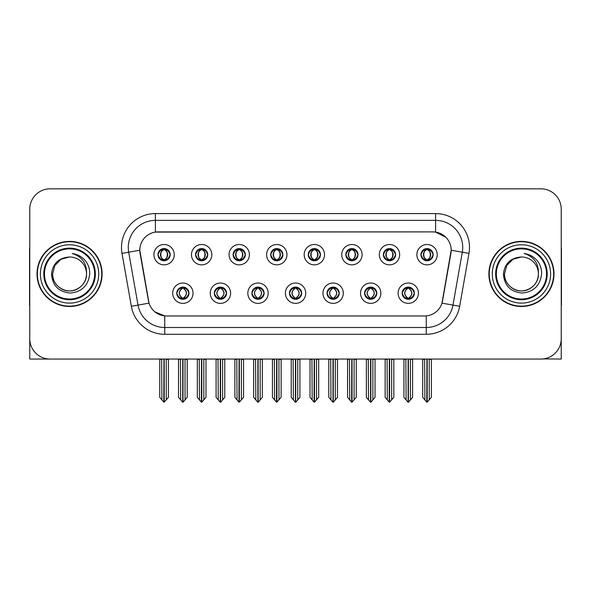 <?xml version="1.0" encoding="UTF-8"?>
<svg xmlns="http://www.w3.org/2000/svg" width="591" height="591" viewBox="0 0 591 591"><rect width="100%" height="100%" fill="white"/><g stroke="black" fill="none" stroke-linecap="round" stroke-linejoin="round"><path stroke-width="0.89" d="M157.982 254.677A6.102 6.102 0 0 0 164.084 260.779A6.102 6.102 0 0 0 170.186 254.677A6.102 6.102 0 0 0 164.084 248.575A6.102 6.102 0 0 0 157.982 254.677L158.041 254.677C159.304 258.09 160.885 259.73 162.791 259.604L162.377 260.535M153.911 254.677A10.173 10.173 0 0 0 164.084 264.849A10.173 10.173 0 0 0 174.256 254.677A10.173 10.173 0 0 0 164.084 244.504A10.173 10.173 0 0 0 153.911 254.677M251.899 293.195A6.102 6.102 0 0 0 258.001 299.297A6.102 6.102 0 0 0 264.103 293.195A6.102 6.102 0 0 0 258.001 287.093A6.102 6.102 0 0 0 251.899 293.195L251.958 293.195C253.111 296.483 254.699 298.123 256.708 298.123L257.432 298.123C253.399 294.835 253.399 291.548 257.432 288.26L256.708 288.26C254.736 288.223 253.147 289.863 251.958 293.195M247.828 293.195A10.173 10.173 0 0 0 258.001 303.368A10.173 10.173 0 0 0 268.174 293.195A10.173 10.173 0 0 0 258.001 283.023A10.173 10.173 0 0 0 247.828 293.195M214.334 293.195A6.102 6.102 0 0 0 220.436 299.297A6.102 6.102 0 0 0 226.538 293.195A6.102 6.102 0 0 0 220.436 287.093A6.102 6.102 0 0 0 214.334 293.195L214.385 293.195C215.545 296.483 217.133 298.123 219.143 298.123L219.867 298.123C215.833 294.835 215.833 291.548 219.867 288.26L219.143 288.26C217.163 288.223 215.582 289.863 214.385 293.195M210.263 293.195A10.173 10.173 0 0 0 220.436 303.368A10.173 10.173 0 0 0 230.608 293.195A10.173 10.173 0 0 0 220.436 283.023A10.173 10.173 0 0 0 210.263 293.195M364.595 293.195A6.102 6.102 0 0 0 370.705 299.297A6.102 6.102 0 0 0 376.807 293.195A6.102 6.102 0 0 0 370.705 287.093A6.102 6.102 0 0 0 364.595 293.195L364.654 293.195C365.814 296.483 367.395 298.123 369.412 298.123L370.136 298.123C366.095 294.835 366.095 291.548 370.136 288.26L369.412 288.26C367.432 288.223 365.844 289.863 364.654 293.195M360.532 293.195A10.173 10.173 0 0 0 370.705 303.368A10.173 10.173 0 0 0 380.87 293.195A10.173 10.173 0 0 0 370.705 283.023A10.173 10.173 0 0 0 360.532 293.195M308.251 254.677A6.102 6.102 0 0 0 314.353 260.779A6.102 6.102 0 0 0 320.455 254.677A6.102 6.102 0 0 0 314.353 248.575A6.102 6.102 0 0 0 308.251 254.677L308.303 254.677C309.566 258.09 311.154 259.73 313.06 259.604L312.646 260.535M304.18 254.677A10.173 10.173 0 0 0 314.353 264.849A10.173 10.173 0 0 0 324.525 254.677A10.173 10.173 0 0 0 314.353 244.504A10.173 10.173 0 0 0 304.18 254.677M383.382 254.677A6.102 6.102 0 0 0 389.484 260.779A6.102 6.102 0 0 0 395.586 254.677A6.102 6.102 0 0 0 389.484 248.575A6.102 6.102 0 0 0 383.382 254.677L383.441 254.677C384.704 258.09 386.285 259.73 388.191 259.604L387.777 260.535M379.311 254.677A10.173 10.173 0 0 0 389.484 264.849A10.173 10.173 0 0 0 399.656 254.677A10.173 10.173 0 0 0 389.484 244.504A10.173 10.173 0 0 0 379.311 254.677M176.768 293.195A6.102 6.102 0 0 0 182.87 299.297A6.102 6.102 0 0 0 188.972 293.195A6.102 6.102 0 0 0 182.87 287.093A6.102 6.102 0 0 0 176.768 293.195L176.82 293.195C177.98 296.483 179.561 298.123 181.577 298.123L182.301 298.123C178.26 294.835 178.26 291.548 182.301 288.26L181.577 288.26C179.598 288.223 178.017 289.863 176.82 293.195M172.698 293.195A10.173 10.173 0 0 0 182.87 303.368A10.173 10.173 0 0 0 193.043 293.195A10.173 10.173 0 0 0 182.87 283.023A10.173 10.173 0 0 0 172.698 293.195M270.678 254.677A6.102 6.102 0 0 0 276.787 260.779A6.102 6.102 0 0 0 282.89 254.677A6.102 6.102 0 0 0 276.787 248.575A6.102 6.102 0 0 0 270.678 254.677L270.737 254.677C272 258.09 273.589 259.73 275.495 259.604L275.081 260.535M266.615 254.677A10.173 10.173 0 0 0 276.787 264.849A10.173 10.173 0 0 0 286.953 254.677A10.173 10.173 0 0 0 276.787 244.504A10.173 10.173 0 0 0 266.615 254.677M195.547 254.677A6.102 6.102 0 0 0 201.649 260.779A6.102 6.102 0 0 0 207.751 254.677A6.102 6.102 0 0 0 201.649 248.575A6.102 6.102 0 0 0 195.547 254.677L195.606 254.677C196.869 258.09 198.45 259.73 200.356 259.604L199.943 260.535M191.477 254.677A10.173 10.173 0 0 0 201.649 264.849A10.173 10.173 0 0 0 211.822 254.677A10.173 10.173 0 0 0 201.649 244.504A10.173 10.173 0 0 0 191.477 254.677M233.113 254.677A6.102 6.102 0 0 0 239.215 260.779A6.102 6.102 0 0 0 245.324 254.677A6.102 6.102 0 0 0 239.215 248.575A6.102 6.102 0 0 0 233.113 254.677L233.172 254.677C234.435 258.09 236.023 259.73 237.929 259.604L237.508 260.535M229.049 254.677A10.173 10.173 0 0 0 239.215 264.849A10.173 10.173 0 0 0 249.387 254.677A10.173 10.173 0 0 0 239.215 244.504A10.173 10.173 0 0 0 229.049 254.677M327.03 293.195A6.102 6.102 0 0 0 333.132 299.297A6.102 6.102 0 0 0 339.234 293.195A6.102 6.102 0 0 0 333.132 287.093A6.102 6.102 0 0 0 327.03 293.195L327.089 293.195C328.241 296.483 329.83 298.123 331.846 298.123L332.57 298.123C328.53 294.835 328.53 291.548 332.57 288.26L331.846 288.26C329.867 288.223 328.278 289.863 327.089 293.195M322.959 293.195A10.173 10.173 0 0 0 333.132 303.368A10.173 10.173 0 0 0 343.305 293.195A10.173 10.173 0 0 0 333.132 283.023A10.173 10.173 0 0 0 322.959 293.195M289.464 293.195A6.102 6.102 0 0 0 295.566 299.297A6.102 6.102 0 0 0 301.669 293.195A6.102 6.102 0 0 0 295.566 287.093A6.102 6.102 0 0 0 289.464 293.195L289.524 293.195C290.676 296.483 292.264 298.123 294.281 298.123L294.998 298.123C290.964 294.835 290.964 291.548 294.998 288.26L294.281 288.26C292.301 288.223 290.713 289.863 289.524 293.195M285.394 293.195A10.173 10.173 0 0 0 295.566 303.368A10.173 10.173 0 0 0 305.739 293.195A10.173 10.173 0 0 0 295.566 283.023A10.173 10.173 0 0 0 285.394 293.195M420.947 254.677A6.102 6.102 0 0 0 427.049 260.779A6.102 6.102 0 0 0 433.151 254.677A6.102 6.102 0 0 0 427.049 248.575A6.102 6.102 0 0 0 420.947 254.677L421.006 254.677C422.27 258.09 423.85 259.73 425.756 259.604L425.343 260.535M416.877 254.677A10.173 10.173 0 0 0 427.049 264.849A10.173 10.173 0 0 0 437.222 254.677A10.173 10.173 0 0 0 427.049 244.504A10.173 10.173 0 0 0 416.877 254.677M345.816 254.677A6.102 6.102 0 0 0 351.918 260.779A6.102 6.102 0 0 0 358.02 254.677A6.102 6.102 0 0 0 351.918 248.575A6.102 6.102 0 0 0 345.816 254.677L345.875 254.677C347.139 258.09 348.72 259.73 350.626 259.604L350.212 260.535M341.746 254.677A10.173 10.173 0 0 0 351.918 264.849A10.173 10.173 0 0 0 362.091 254.677A10.173 10.173 0 0 0 351.918 244.504A10.173 10.173 0 0 0 341.746 254.677M402.168 293.195A6.102 6.102 0 0 0 408.27 299.297A6.102 6.102 0 0 0 414.372 293.195A6.102 6.102 0 0 0 408.27 287.093A6.102 6.102 0 0 0 402.168 293.195L402.22 293.195C403.38 296.483 404.961 298.123 406.977 298.123L407.701 298.123C403.66 294.835 403.66 291.548 407.701 288.26L406.977 288.26C404.998 288.223 403.417 289.863 402.22 293.195M398.098 293.195A10.173 10.173 0 0 0 408.27 303.368A10.173 10.173 0 0 0 418.443 293.195A10.173 10.173 0 0 0 408.27 283.023A10.173 10.173 0 0 0 398.098 293.195M139.808 250.2A18.306 18.306 0 0 0 140.089 253.384L148.459 300.849A18.306 18.306 0 0 0 166.485 315.978L424.515 315.978A18.306 18.306 0 0 0 442.541 300.849L450.911 253.384A18.306 18.306 0 0 0 432.885 231.894L158.115 231.894A18.306 18.306 0 0 0 139.808 250.2L140.008 247.489M543.144 358.914L561.243 359.04L561.243 209.177A20.345 20.345 0 0 0 540.905 188.832L50.095 188.832A20.345 20.345 0 0 0 29.757 209.177L29.757 359.04L91.258 359.04M499.742 359.04L543.144 359.04M37.011 273.936A32.549 32.549 0 0 0 69.561 306.485A32.549 32.549 0 0 0 102.11 273.936A32.549 32.549 0 0 0 69.561 241.387A32.549 32.549 0 0 0 37.011 273.936M488.89 273.936A32.549 32.549 0 0 0 521.439 306.485A32.549 32.549 0 0 0 553.989 273.936A32.549 32.549 0 0 0 521.439 241.387A32.549 32.549 0 0 0 488.89 273.936M155.403 213.587L435.597 213.587A33.901 33.901 0 0 1 468.988 253.376L459.658 306.271A33.901 33.901 0 0 1 426.266 334.284L164.734 334.284A33.901 33.901 0 0 1 131.342 306.271L122.012 253.376A33.901 33.901 0 0 1 155.403 213.587L155.403 220.369L435.597 220.369A27.127 27.127 0 0 1 462.31 252.202L452.979 305.089A27.127 27.127 0 0 1 426.266 327.503L164.734 327.503A27.127 27.127 0 0 1 138.021 305.089L128.69 252.202A27.127 27.127 0 0 1 155.403 220.369L155.403 232.093L432.885 231.894L435.597 232.093L445.828 237.257M424.515 315.978L166.485 315.978M164.734 334.284L164.734 315.897L154.96 311.893M468.988 253.376L451.192 250.244L441.979 303.153L459.658 306.271M131.342 306.271L149.021 303.153L139.808 250.244L128.69 252.202A27.127 27.127 0 0 1 128.284 247.489M442.541 300.849L442.43 301.425M148.57 301.425L148.459 300.849M540.905 188.832L50.095 188.832M29.757 209.177L29.757 338.695A20.345 20.345 0 0 0 50.095 359.04L540.905 359.04A20.345 20.345 0 0 0 561.243 338.695L561.243 209.177M409.319 299.209L408.832 298.123L409.556 298.123C411.535 298.167 413.124 296.519 414.313 293.188C413.153 289.9 411.565 288.26 409.556 288.26L409.969 287.337M409.319 287.182L408.832 288.26L409.556 288.26M407.901 298.123L407.391 299.231L407.908 298.123C403.616 294.835 403.616 291.548 407.908 288.26L407.391 287.152L407.908 288.26C403.756 291.548 403.756 294.835 407.901 298.123M407.701 288.26L407.221 287.182M408.832 288.26C412.873 291.548 412.873 294.835 408.832 298.123L408.632 298.123C412.777 294.835 412.777 291.548 408.632 288.26L409.142 287.152M408.832 298.123L409.142 299.231M405.847 359.04L406.098 399.908L407.989 402.168L408.544 402.168L412.607 397.322L412.607 359.38L410.435 359.38L410.435 399.908M408.403 359.04L408.403 402.168M408.13 402.168L408.13 359.04M403.926 359.04L403.926 397.322L406.098 399.908M406.098 359.38L403.926 359.38M424.633 359.04L424.885 399.908L426.776 402.168L426.916 359.04M427.19 359.04L427.19 402.168L431.393 397.322L431.393 359.38L429.221 359.38L429.472 359.04M422.713 359.04L422.713 397.322L424.885 399.908M424.885 359.38L422.713 359.38M429.221 399.908L429.221 359.38M426 260.69L426.48 259.604L425.756 259.604M426 248.663L426.48 249.749L425.756 249.749C423.791 249.712 422.21 251.36 421.006 254.677M433.151 254.677L433.1 254.677C431.925 251.397 430.337 249.757 428.342 249.749L427.618 249.749C429.561 250.783 430.58 252.431 430.699 254.677C430.58 256.93 429.561 258.57 427.618 259.604L428.342 259.604L428.756 260.535M433.1 254.677C431.873 258.023 430.292 259.671 428.342 259.604M426.48 259.604L426.68 259.604C424.693 258.57 423.644 256.93 423.525 254.677C423.644 252.431 424.693 250.783 426.68 249.749L426.177 248.641L426.687 249.749C422.897 249.875 422.779 258.976 426.687 259.604L426.177 260.72L426.48 259.604C424.545 258.57 423.518 256.93 423.407 254.677C423.518 252.431 424.545 250.783 426.48 249.749M427.419 249.749L427.419 249.749C431.201 249.875 431.327 258.976 427.411 259.604L427.921 260.72L427.419 259.604C429.406 258.57 430.462 256.93 430.58 254.677C430.462 252.431 429.406 250.783 427.419 249.749L427.928 248.641L427.411 249.749M371.754 299.209L371.266 298.123L371.99 298.123C373.97 298.167 375.558 296.519 376.748 293.188C375.588 289.9 374 288.26 371.99 288.26L372.404 287.337M371.754 287.182L371.266 288.26L371.99 288.26M370.335 298.123L369.826 299.231L370.343 298.123C366.051 294.835 366.051 291.548 370.343 288.26L369.826 287.152L370.343 288.26C366.191 291.548 366.191 294.835 370.335 298.123M370.136 288.26L369.648 287.182M371.266 288.26C375.307 291.548 375.307 294.835 371.266 298.123L371.067 298.123C375.211 294.835 375.211 291.548 371.067 288.26L371.576 287.152M371.266 298.123L371.576 299.231M368.282 359.04L368.533 399.908L370.424 402.168L370.978 402.168L375.041 397.322L375.041 359.38L372.869 359.38L372.869 399.908M370.838 359.04L370.838 402.168M370.564 402.168L370.564 359.04M366.361 359.04L366.361 397.322L368.533 399.908M368.533 359.38L366.361 359.38M334.181 299.209L333.701 298.123L334.425 298.123C336.405 298.167 337.986 296.519 339.182 293.188C338.015 289.9 336.434 288.26 334.425 288.26L334.838 287.337M334.181 287.182L333.701 288.26L334.425 288.26M332.77 298.123L332.26 299.231L332.77 298.123C328.485 294.835 328.485 291.548 332.77 288.26L332.26 287.152L332.77 288.26C328.626 291.548 328.626 294.835 332.77 298.123M332.57 288.26L332.083 287.182M333.701 288.26C337.742 291.548 337.742 294.835 333.701 298.123L333.501 298.123C337.646 294.835 337.646 291.548 333.501 288.26L334.011 287.152M333.701 298.123L334.011 299.231M330.716 359.04L330.967 399.908L332.859 402.168L333.413 402.168L337.476 397.322L337.476 359.38L335.304 359.38L335.304 399.908M333.272 359.04L333.272 402.168M332.999 402.168L332.999 359.04M328.795 359.04L328.795 397.322L330.967 399.908M330.967 359.38L328.795 359.38M296.616 299.209L296.135 298.123L296.859 298.123C298.839 298.167 300.42 296.519 301.617 293.188C300.45 289.9 298.869 288.26 296.859 288.26L297.273 287.337M296.616 287.182L296.135 288.26L296.859 288.26M295.204 298.123L294.695 299.231L295.204 298.123C290.912 294.835 290.912 291.548 295.204 288.26L294.695 287.152L295.204 288.26C291.06 291.548 291.06 294.835 295.204 298.123M294.998 288.26L294.517 287.182M296.135 288.26C300.176 291.548 300.176 294.835 296.135 298.123L295.936 298.123C300.08 294.835 300.08 291.548 295.936 288.26L296.446 287.152M296.135 298.123L296.446 299.231M293.143 359.04L293.395 399.908L295.293 402.168L295.847 402.168L299.91 397.322L299.91 359.38L297.738 359.38L297.738 399.908M295.707 359.04L295.707 402.168M295.434 402.168L295.434 359.04M291.23 359.04L291.23 397.322L293.395 399.908M293.395 359.38L291.23 359.38M387.061 359.04L387.312 399.908L389.203 402.168L389.351 359.04M389.617 359.04L389.617 402.168L393.828 397.322L393.828 359.38L391.656 359.38L391.907 359.04M385.147 359.04L385.147 397.322L387.312 399.908M387.312 359.38L385.147 359.38M391.656 399.908L391.656 359.38M388.435 260.69L388.915 259.604L388.191 259.604M388.435 248.663L388.915 249.749L388.191 249.749C386.226 249.712 384.645 251.36 383.441 254.677M395.586 254.677L395.534 254.677C394.352 251.397 392.771 249.757 390.777 249.749L390.053 249.749C391.988 250.783 393.015 252.431 393.133 254.677C393.015 256.93 391.988 258.57 390.053 259.604L390.777 259.604L391.19 260.535M395.534 254.677C394.308 258.023 392.727 259.671 390.777 259.604M388.915 259.604L389.114 259.604C387.127 258.57 386.078 256.93 385.96 254.677C386.078 252.431 387.127 250.783 389.114 249.749L388.605 248.641L389.122 249.749C385.332 249.875 385.214 258.976 389.122 259.604L388.612 260.72L388.915 259.604C386.979 258.57 385.953 256.93 385.834 254.677C385.953 252.431 386.979 250.783 388.915 249.749M389.853 249.749L389.853 249.749C393.636 249.875 393.754 258.976 389.846 259.604L390.356 260.72L389.853 259.604C391.84 258.57 392.897 256.93 393.008 254.677C392.897 252.431 391.84 250.783 389.853 249.749L390.363 248.641L389.846 249.749M349.495 359.04L349.746 399.908L351.638 402.168L351.785 359.04M352.051 359.04L352.051 402.168L356.255 397.322L356.255 359.38L354.09 359.38L354.341 359.04M347.574 359.04L347.574 397.322L349.746 399.908M349.746 359.38L347.574 359.38M354.09 399.908L354.09 359.38M350.869 260.69L351.35 259.604L350.626 259.604M350.869 248.663L351.35 249.749L350.626 249.749C348.66 249.712 347.08 251.36 345.875 254.677M358.02 254.677L357.961 254.677C356.787 251.397 355.206 249.757 353.211 249.749L352.487 249.749C354.423 250.783 355.45 252.431 355.568 254.677C355.45 256.93 354.423 258.57 352.487 259.604L353.211 259.604L353.625 260.535M357.961 254.677C356.742 258.023 355.154 259.671 353.211 259.604M351.35 259.604L351.549 259.604C349.562 258.57 348.505 256.93 348.395 254.677C348.505 252.431 349.562 250.783 351.549 249.749L351.039 248.641L351.556 249.749C347.767 249.875 347.648 258.976 351.556 259.604L351.047 260.72L351.35 259.604C349.414 258.57 348.387 256.93 348.269 254.677C348.387 252.431 349.414 250.783 351.35 249.749M352.288 249.749L352.288 249.749C356.07 249.875 356.188 258.976 352.28 259.604L352.79 260.72L352.288 259.604C354.275 258.57 355.324 256.93 355.442 254.677C355.324 252.431 354.275 250.783 352.288 249.749L352.797 248.641L352.28 249.749M311.93 359.04L312.181 399.908L314.072 402.168L314.213 359.04M314.486 359.04L314.486 402.168L318.689 397.322L318.689 359.38L316.517 359.38L316.769 359.04M310.009 359.04L310.009 397.322L312.181 399.908M312.181 359.38L310.009 359.38M316.517 399.908L316.517 359.38M313.296 260.69L313.784 259.604L313.06 259.604M313.296 248.663L313.784 249.749L313.06 249.749C311.095 249.712 309.507 251.36 308.303 254.677M320.455 254.677L320.396 254.677C319.221 251.397 317.64 249.757 315.646 249.749L314.922 249.749C316.857 250.783 317.884 252.431 317.995 254.677C317.884 256.93 316.857 258.57 314.922 259.604L315.646 259.604L316.059 260.535M320.396 254.677C319.177 258.023 317.589 259.671 315.646 259.604M313.784 259.604L313.984 259.604C311.996 258.57 310.94 256.93 310.822 254.677C310.94 252.431 311.996 250.783 313.984 249.749L313.474 248.641L313.991 249.749C310.201 249.875 310.076 258.976 313.991 259.604L313.481 260.72L313.784 259.604C311.841 258.57 310.822 256.93 310.703 254.677C310.822 252.431 311.841 250.783 313.784 249.749M314.722 249.749L314.722 249.749C318.505 249.875 318.623 258.976 314.715 259.604L315.225 260.72L314.722 259.604C316.71 258.57 317.759 256.93 317.877 254.677C317.759 252.431 316.71 250.783 314.722 249.749L315.225 248.641L314.715 249.749M274.364 359.04L274.616 399.908L276.507 402.168L276.647 359.04M276.92 359.04L276.92 402.168L281.124 397.322L281.124 359.38L278.952 359.38L279.203 359.04M272.444 359.04L272.444 397.322L274.616 399.908M274.616 359.38L272.444 359.38M278.952 399.908L278.952 359.38M275.731 260.69L276.219 259.604L275.495 259.604M275.731 248.663L276.219 249.749L275.495 249.749C273.53 249.712 271.941 251.36 270.737 254.677M282.89 254.677L282.83 254.677C281.656 251.397 280.068 249.757 278.073 249.749L277.356 249.749C279.292 250.783 280.319 252.431 280.43 254.677C280.319 256.93 279.292 258.57 277.356 259.604L278.073 259.604L278.494 260.535M282.83 254.677C281.611 258.023 280.023 259.671 278.073 259.604M276.219 259.604L276.418 259.604C274.431 258.57 273.374 256.93 273.256 254.677C273.374 252.431 274.431 250.783 276.418 249.749C272.628 249.875 272.51 258.976 276.418 259.604L276.219 259.604C274.276 258.57 273.249 256.93 273.138 254.677C273.249 252.431 274.276 250.783 276.219 249.749L276.219 249.749M277.157 249.749L277.157 249.749C280.939 249.875 281.057 258.976 277.149 259.604L277.659 260.72L277.157 259.604C279.144 258.57 280.193 256.93 280.311 254.677C280.193 252.431 279.144 250.783 277.157 249.749L277.659 248.641L277.149 249.749M29.757 317.337L29.757 310.556M29.757 305.111A13.563 13.563 0 0 0 29.55 305.126L29.55 249.528A13.563 13.563 0 0 1 29.757 247.186M561.243 310.556L561.243 317.337M561.243 247.186A13.563 13.563 0 0 1 561.45 249.528L561.45 305.126A13.563 13.563 0 0 0 561.243 305.111M94.649 273.936A25.088 25.088 0 0 1 69.561 299.024A25.088 25.088 0 0 1 44.465 273.936A25.088 25.088 0 0 1 69.561 248.848A25.088 25.088 0 0 1 94.649 273.936M51.528 273.936C52.407 285.638 58.694 292.006 70.403 293.055C81.92 291.836 88.362 285.46 89.736 273.936C89.839 269.4 88.598 265.263 86.02 261.51C82.481 256.974 77.864 254.293 72.183 253.48C82.201 256.686 86.973 263.505 86.508 273.936C86.279 280.326 83.457 285.224 78.034 288.615C67.47 295.382 52.03 286.472 52.606 273.936L54.874 265.462L61.08 259.257L69.561 256.982C58.901 257.683 52.887 263.335 51.528 273.936M37.351 273.936A32.209 32.209 0 0 1 69.561 241.726A32.209 32.209 0 0 1 101.77 273.936A32.209 32.209 0 0 1 69.561 306.145A32.209 32.209 0 0 1 37.351 273.936M86.508 273.936C87.091 286.472 71.651 295.382 61.08 288.615C55.657 285.224 52.835 280.326 52.606 273.936L54.874 265.462L61.08 259.257L69.561 256.982L61.08 259.257L54.874 265.462L52.606 273.936L54.874 265.462L61.08 259.257L69.561 256.982A16.954 16.954 0 0 1 86.508 273.936C86.279 280.326 83.457 285.224 78.034 288.615C67.47 295.382 52.03 286.472 52.606 273.936L54.874 265.462L61.08 259.257M546.535 273.936A25.088 25.088 0 0 1 521.439 299.024A25.088 25.088 0 0 1 496.351 273.936A25.088 25.088 0 0 1 521.439 248.848A25.088 25.088 0 0 1 546.535 273.936M503.414 273.936C504.286 285.638 510.58 292.006 522.289 293.055C533.806 291.836 540.248 285.46 541.622 273.936C541.725 269.4 540.484 265.263 537.906 261.51C534.36 256.974 529.75 254.293 524.069 253.48C534.087 256.686 538.859 263.505 538.394 273.936C538.165 280.326 535.343 285.224 529.92 288.615C519.349 295.382 503.909 286.472 504.492 273.936L506.76 265.462L512.966 259.257L521.439 256.982C510.787 257.683 504.773 263.335 503.414 273.936M489.23 273.936A32.209 32.209 0 0 1 521.439 241.726A32.209 32.209 0 0 1 553.649 273.936A32.209 32.209 0 0 1 521.439 306.145A32.209 32.209 0 0 1 489.23 273.936M538.394 273.936C538.97 286.472 523.53 295.382 512.966 288.615C507.543 285.224 504.721 280.326 504.492 273.936L506.76 265.462L512.966 259.257L521.439 256.982L512.966 259.257L506.76 265.462L504.492 273.936L506.76 265.462L512.966 259.257L521.439 256.982A16.954 16.954 0 0 1 538.394 273.936C538.165 280.326 535.343 285.224 529.92 288.615C519.349 295.382 503.909 286.472 504.492 273.936M259.05 299.209L258.57 298.123L259.294 298.123C261.274 298.167 262.855 296.519 264.051 293.188C262.884 289.9 261.296 288.26 259.294 288.26L259.708 287.337M259.05 287.182L258.57 288.26L259.294 288.26M257.632 298.123L257.129 299.231L257.639 298.123C253.347 294.835 253.347 291.548 257.639 288.26L257.129 287.152L257.639 288.26C253.495 291.548 253.495 294.835 257.632 298.123M257.432 288.26L256.952 287.182M258.57 288.26L258.873 287.152L258.57 288.26C262.603 291.548 262.603 294.835 258.57 298.123L258.873 299.231L258.363 298.123C262.507 294.835 262.507 291.548 258.37 288.26C262.655 291.548 262.655 294.835 258.363 298.123L258.57 298.123M255.578 359.04L255.829 399.908L257.72 402.168L258.282 402.168L262.338 397.322L262.338 359.38L260.173 359.38L260.173 399.908M258.134 359.04L258.134 402.168M257.868 402.168L257.868 359.04M253.665 359.04L253.665 397.322L255.829 399.908M255.829 359.38L253.665 359.38M221.485 299.209L221.004 298.123L221.721 298.123C223.701 298.167 225.289 296.519 226.479 293.188C225.319 289.9 223.73 288.26 221.721 288.26L222.142 287.337M221.485 287.182L221.004 288.26L221.721 288.26M220.066 298.123L219.556 299.231L220.074 298.123C215.781 294.835 215.781 291.548 220.074 288.26L219.556 287.152L220.074 288.26C215.922 291.548 215.922 294.835 220.066 298.123M219.867 288.26L219.387 287.182M221.004 288.26L221.307 287.152L221.004 288.26C225.038 291.548 225.038 294.835 221.004 298.123L221.307 299.231L220.798 298.123C224.942 294.835 224.942 291.548 220.805 288.26C225.09 291.548 225.09 294.835 220.798 298.123L221.004 298.123M218.013 359.04L218.264 399.908L220.155 402.168L220.709 402.168L224.772 397.322L224.772 359.38L222.608 359.38L222.608 399.908M220.569 359.04L220.569 402.168M220.295 402.168L220.295 359.04M216.092 359.04L216.092 397.322L218.264 399.908M218.264 359.38L216.092 359.38M183.919 299.209L183.432 298.123L184.156 298.123C186.135 298.167 187.724 296.519 188.913 293.188C187.753 289.9 186.165 288.26 184.156 288.26L184.569 287.337M183.919 287.182L183.432 288.26L184.156 288.26M182.501 298.123L181.991 299.231L182.508 298.123C178.216 294.835 178.216 291.548 182.508 288.26L181.991 287.152L182.508 288.26C178.356 291.548 178.356 294.835 182.501 298.123M182.301 288.26L181.821 287.182M183.432 288.26L183.742 287.152L183.432 288.26C187.473 291.548 187.473 294.835 183.432 298.123L183.742 299.231L183.232 298.123C187.377 294.835 187.377 291.548 183.232 288.26C187.524 291.548 187.524 294.835 183.232 298.123L183.432 298.123M180.447 359.04L180.698 399.908L182.589 402.168L183.144 402.168L187.207 397.322L187.207 359.38L185.035 359.38L185.035 399.908M183.003 359.04L183.003 402.168M182.73 402.168L182.73 359.04M178.526 359.04L178.526 397.322L180.698 399.908M180.698 359.38L178.526 359.38M236.799 359.04L237.05 399.908L238.941 402.168L239.082 359.04M239.355 359.04L239.355 402.168L243.558 397.322L243.558 359.38L241.387 359.38L241.638 359.04M234.878 359.04L234.878 397.322L237.05 399.908M237.05 359.38L234.878 359.38M241.387 399.908L241.387 359.38M238.166 260.69L238.646 259.604L237.929 259.604M238.166 248.663L238.646 249.749L237.929 249.749C235.964 249.712 234.376 251.36 233.172 254.677M245.324 254.677L245.265 254.677C244.09 251.397 242.502 249.757 240.507 249.749L239.791 249.749C241.726 250.783 242.753 252.431 242.864 254.677C242.753 256.93 241.726 258.57 239.791 259.604L240.507 259.604L240.921 260.535M245.265 254.677C244.039 258.023 242.458 259.671 240.507 259.604M238.646 259.604L238.853 259.604C236.858 258.57 235.809 256.93 235.691 254.677C235.809 252.431 236.858 250.783 238.853 249.749C235.063 249.875 234.945 258.976 238.853 259.604L238.646 259.604C236.71 258.57 235.683 256.93 235.573 254.677C235.683 252.431 236.71 250.783 238.646 249.749L238.646 249.749M239.584 249.749L239.584 249.749C243.374 249.875 243.492 258.976 239.584 259.604L240.086 260.72L239.584 259.604C241.571 258.57 242.628 256.93 242.746 254.677C242.628 252.431 241.571 250.783 239.584 249.749L240.094 248.641L239.584 249.749M199.233 359.04L199.485 399.908L201.376 402.168L201.516 359.04M201.79 359.04L201.79 402.168L205.993 397.322L205.993 359.38L203.821 359.38L204.072 359.04M197.313 359.04L197.313 397.322L199.485 399.908M199.485 359.38L197.313 359.38M203.821 399.908L203.821 359.38M200.6 260.69L201.08 259.604L200.356 259.604M200.6 248.663L201.08 249.749L200.356 249.749C198.391 249.712 196.81 251.36 195.606 254.677M207.751 254.677L207.7 254.677C206.525 251.397 204.937 249.757 202.942 249.749L202.218 249.749C204.161 250.783 205.18 252.431 205.299 254.677C205.18 256.93 204.161 258.57 202.218 259.604L202.942 259.604L203.356 260.535M207.7 254.677C206.473 258.023 204.892 259.671 202.942 259.604M201.08 259.604L201.28 259.604C199.293 258.57 198.244 256.93 198.125 254.677C198.244 252.431 199.293 250.783 201.28 249.749C197.497 249.875 197.379 258.976 201.287 259.604L201.08 259.604C199.145 258.57 198.118 256.93 198.007 254.677C198.118 252.431 199.145 250.783 201.08 249.749L201.08 249.749M202.019 249.749L202.019 249.749C205.801 249.875 205.927 258.976 202.011 259.604L202.521 260.72L202.019 259.604C204.006 258.57 205.062 256.93 205.18 254.677C205.062 252.431 204.006 250.783 202.019 249.749L202.528 248.641L202.011 249.749M161.661 359.04L161.912 399.908L163.803 402.168L163.951 359.04M164.217 359.04L164.217 402.168L168.428 397.322L168.428 359.38L166.256 359.38L166.507 359.04M159.747 359.04L159.747 397.322L161.912 399.908M161.912 359.38L159.747 359.38M166.256 399.908L166.256 359.38M163.035 260.69L163.515 259.604L162.791 259.604M163.035 248.663L163.515 249.749L162.791 249.749C160.826 249.712 159.245 251.36 158.041 254.677M170.186 254.677L170.134 254.677C168.952 251.397 167.371 249.757 165.377 249.749L164.653 249.749C166.588 250.783 167.615 252.431 167.733 254.677C167.615 256.93 166.588 258.57 164.653 259.604L165.377 259.604L165.79 260.535M170.134 254.677C168.908 258.023 167.327 259.671 165.377 259.604M163.515 259.604L163.714 259.604C161.727 258.57 160.678 256.93 160.56 254.677C160.678 252.431 161.727 250.783 163.714 249.749C159.932 249.875 159.814 258.976 163.722 259.604L163.515 259.604C161.579 258.57 160.553 256.93 160.442 254.677C160.553 252.431 161.579 250.783 163.515 249.749L163.515 249.749M164.453 249.749L164.453 249.749C168.236 249.875 168.361 258.976 164.446 259.604L164.955 260.72L164.453 259.604C166.44 258.57 167.497 256.93 167.608 254.677C167.497 252.431 166.44 250.783 164.453 249.749L164.963 248.641L164.446 249.749M435.597 213.587L435.597 232.093M426.266 315.897L426.266 334.284M122.012 253.376L128.69 252.202M406.977 298.123L406.564 299.053M407.221 299.209L407.701 298.123M406.977 288.26L406.564 287.337M409.556 298.123L409.969 299.053M425.756 249.749L425.343 248.818M428.342 249.749L428.756 248.818M428.106 248.663L427.618 249.749M428.106 260.69L427.618 259.604M369.412 298.123L368.998 299.053M369.648 299.209L370.136 298.123M369.412 288.26L368.998 287.337M371.99 298.123L372.404 299.053M331.846 298.123L331.433 299.053M332.083 299.209L332.57 298.123M331.846 288.26L331.433 287.337M334.425 298.123L334.838 299.053M294.281 298.123L293.86 299.053M294.517 299.209L294.998 298.123M294.281 288.26L293.86 287.337M296.859 298.123L297.273 299.053M388.191 249.749L387.777 248.818M390.777 249.749L391.19 248.818M390.533 248.663L390.053 249.749M390.533 260.69L390.053 259.604M350.626 249.749L350.212 248.818M353.211 249.749L353.625 248.818M352.967 248.663L352.487 249.749M352.967 260.69L352.487 259.604M313.06 249.749L312.646 248.818M315.646 249.749L316.059 248.818M315.402 248.663L314.922 249.749M315.402 260.69L314.922 259.604M275.495 249.749L275.081 248.818M278.073 249.749L278.494 248.818M277.836 248.663L277.356 249.749M277.836 260.69L277.356 259.604M275.908 260.72L276.418 259.604L275.916 260.72M275.908 248.641L276.418 249.749L275.916 248.641M95.343 273.936A25.782 25.782 0 0 1 69.561 299.718A25.782 25.782 0 0 1 43.771 273.936A25.782 25.782 0 0 1 69.561 248.154A25.782 25.782 0 0 1 95.343 273.936M40.402 273.936A29.158 29.158 0 0 1 69.561 244.777A29.158 29.158 0 0 1 98.719 273.936A29.158 29.158 0 0 1 69.561 303.094A29.158 29.158 0 0 1 40.402 273.936M547.229 273.936A25.782 25.782 0 0 1 521.439 299.718A25.782 25.782 0 0 1 495.657 273.936A25.782 25.782 0 0 1 521.439 248.154A25.782 25.782 0 0 1 547.229 273.936M492.281 273.936A29.158 29.158 0 0 1 521.439 244.777A29.158 29.158 0 0 1 550.598 273.936A29.158 29.158 0 0 1 521.439 303.094A29.158 29.158 0 0 1 492.281 273.936M256.708 298.123L256.295 299.053M256.952 299.209L257.432 298.123M256.708 288.26L256.295 287.337M259.294 298.123L259.708 299.053M219.143 298.123L218.729 299.053M219.387 299.209L219.867 298.123M219.143 288.26L218.729 287.337M221.721 298.123L222.142 299.053M181.577 298.123L181.164 299.053M181.821 299.209L182.301 298.123M181.577 288.26L181.164 287.337M184.156 298.123L184.569 299.053M237.929 249.749L237.508 248.818M240.507 249.749L240.921 248.818M240.271 248.663L239.791 249.749M240.271 260.69L239.791 259.604M238.343 260.72L238.853 259.604L238.343 260.72M238.343 248.641L238.853 249.749L238.343 248.641M200.356 249.749L199.943 248.818M202.942 249.749L203.356 248.818M202.706 248.663L202.218 249.749M202.706 260.69L202.218 259.604M200.777 260.72L201.28 259.604L200.777 260.72M200.777 248.641L201.28 249.749L200.777 248.641M162.791 249.749L162.377 248.818M165.377 249.749L165.79 248.818M165.133 248.663L164.653 249.749M165.133 260.69L164.653 259.604M163.205 260.72L163.714 259.604L163.212 260.72M163.205 248.641L163.714 249.749L163.212 248.641M409.135 287.152L408.632 288.26C412.917 291.548 412.917 294.835 408.632 298.123L409.135 299.238M371.569 287.152L371.059 288.26C375.351 291.548 375.351 294.835 371.059 298.123L371.569 299.238M334.004 287.152L333.494 288.26C337.786 291.548 337.786 294.835 333.494 298.123L334.004 299.238M296.438 287.152L295.928 288.26C300.221 291.548 300.221 294.835 295.928 298.123L296.438 299.238"/></g></svg>
